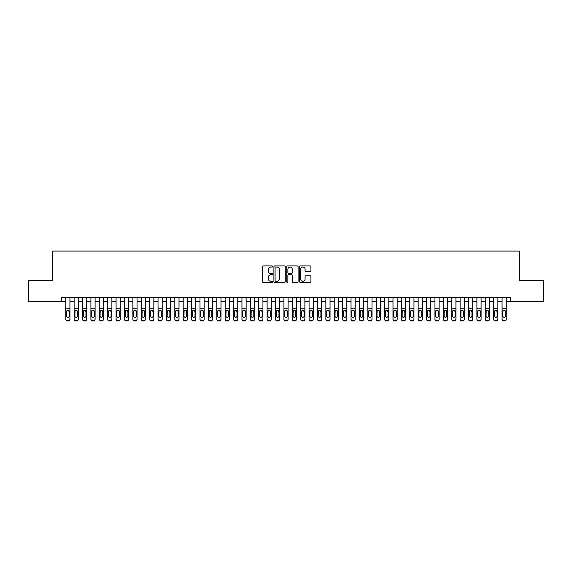 <?xml version="1.0" encoding="UTF-8"?>
<svg xmlns="http://www.w3.org/2000/svg" width="572" height="572" viewBox="0 0 572 572"><rect width="100%" height="100%" fill="white"/><g stroke="black" fill="none" stroke-linecap="round" stroke-linejoin="round"><path stroke-width="0.86" d="M272.572 266.509A0.579 0.579 0 0 0 272 265.93L263.249 265.93A0.822 0.822 0 0 0 262.426 266.752L262.426 281.581A0.822 0.822 0 0 0 263.249 282.404L272 282.404A0.579 0.579 0 0 0 272.572 281.832A0.579 0.579 0 0 0 272 281.252L270.863 281.252A2.638 2.638 0 0 1 268.232 278.614L268.232 277.377A2.638 2.638 0 0 1 270.863 274.746L272 274.746A0.579 0.579 0 0 0 272.572 274.167A0.579 0.579 0 0 0 272 273.595L270.863 273.595A2.638 2.638 0 0 1 268.232 270.956L268.232 269.719A2.638 2.638 0 0 1 270.863 267.088L272 267.088A0.579 0.579 0 0 0 272.572 266.509M310.074 271.736A0.822 0.822 0 0 0 310.896 270.913L310.896 266.752A0.822 0.822 0 0 0 310.074 265.93L300.35 265.93A0.822 0.822 0 0 0 299.528 266.752L299.528 281.581A0.822 0.822 0 0 0 300.35 282.404L310.074 282.404A0.822 0.822 0 0 0 310.896 281.581L310.896 276.555A0.822 0.822 0 0 0 310.074 275.733L305.913 275.733A0.822 0.822 0 0 0 305.09 276.555L305.09 279.05A2.202 2.202 0 0 1 302.888 281.252A2.202 2.202 0 0 1 300.679 279.05L300.679 269.29A2.202 2.202 0 0 1 302.888 267.088A2.202 2.202 0 0 1 305.09 269.29L305.09 270.913A0.822 0.822 0 0 0 305.913 271.736L310.074 271.736M61.533 301.437L28.6 301.437L28.6 280.459L52.724 280.459L52.724 251.094L519.276 251.094L519.276 280.459L543.4 280.459L543.4 301.437L510.467 301.437L510.467 297.247L61.533 297.247L61.533 301.437L65.73 301.437M285.278 266.752A0.822 0.822 0 0 0 284.456 265.93L274.739 265.93A0.822 0.822 0 0 0 273.909 266.752L273.909 281.581A0.822 0.822 0 0 0 274.739 282.404L284.456 282.404A0.822 0.822 0 0 0 285.278 281.581L285.278 266.752M287.544 265.93L297.261 265.93A0.822 0.822 0 0 1 298.091 266.752L298.091 281.581A0.822 0.822 0 0 1 297.261 282.404L293.107 282.404A0.822 0.822 0 0 1 292.278 281.581L292.278 275.568A0.822 0.822 0 0 0 291.455 274.746L288.696 274.746A0.822 0.822 0 0 0 287.873 275.568L287.873 281.832A0.579 0.579 0 0 1 287.294 282.404A0.579 0.579 0 0 1 286.722 281.832L286.722 266.752A0.822 0.822 0 0 1 287.544 265.93M69.927 301.437L74.124 301.437M78.321 301.437L82.511 301.437M86.708 301.437L90.905 301.437M95.102 301.437L99.299 301.437M103.489 301.437L107.686 301.437M111.883 301.437L116.08 301.437M120.277 301.437L124.467 301.437M128.664 301.437L132.861 301.437M137.058 301.437L141.255 301.437M145.445 301.437L149.642 301.437M153.839 301.437L158.036 301.437M162.226 301.437L166.423 301.437M170.62 301.437L174.817 301.437M179.015 301.437L183.204 301.437M187.401 301.437L191.599 301.437M195.796 301.437L199.993 301.437M204.183 301.437L208.38 301.437M212.577 301.437L216.774 301.437M220.971 301.437L225.161 301.437M229.358 301.437L233.555 301.437M237.752 301.437L241.949 301.437M246.139 301.437L250.336 301.437M254.533 301.437L258.73 301.437M262.927 301.437L267.117 301.437M271.314 301.437L275.511 301.437M279.708 301.437L283.905 301.437M288.095 301.437L292.292 301.437M296.489 301.437L300.686 301.437M304.883 301.437L309.073 301.437M313.27 301.437L317.467 301.437M321.664 301.437L325.861 301.437M330.051 301.437L334.248 301.437M338.445 301.437L342.642 301.437M346.839 301.437L351.029 301.437M355.226 301.437L359.423 301.437M363.62 301.437L367.817 301.437M372.007 301.437L376.204 301.437M380.401 301.437L384.598 301.437M388.796 301.437L392.985 301.437M397.183 301.437L401.38 301.437M405.577 301.437L409.774 301.437M413.964 301.437L418.161 301.437M422.358 301.437L426.555 301.437M430.745 301.437L434.942 301.437M439.139 301.437L443.336 301.437M447.533 301.437L451.723 301.437M455.92 301.437L460.117 301.437M464.314 301.437L468.511 301.437M472.701 301.437L476.898 301.437M481.095 301.437L485.292 301.437M489.489 301.437L493.679 301.437M497.876 301.437L502.073 301.437M506.27 301.437L510.467 301.437M275.64 267.088A0.579 0.579 0 0 0 275.068 267.66L275.068 280.673A0.579 0.579 0 0 0 275.64 281.252L276.834 281.252A2.638 2.638 0 0 0 279.472 278.614L279.472 269.719A2.638 2.638 0 0 0 276.834 267.088L275.64 267.088M292.278 269.326A2.202 2.202 0 0 0 290.075 267.124A2.202 2.202 0 0 0 287.873 269.326L287.873 272.765A0.822 0.822 0 0 0 288.696 273.595L291.455 273.595A0.822 0.822 0 0 0 292.278 272.765L292.278 269.326M65.73 311.204L65.73 318.983A1.68 1.666 0 0 0 67.41 320.642L68.247 320.642A1.68 1.666 0 0 0 69.927 318.983L69.927 319.24A1.68 1.666 180 0 1 68.247 320.906L68.247 320.642M69.169 315.98L69.169 311.561L69.169 315.98A1.344 1.33 180 0 1 67.832 317.317A1.344 1.33 180 0 0 69.169 315.98M66.488 316.245L66.488 315.98A1.344 1.33 180 0 0 67.832 317.317M67.131 310.41L66.488 311.461M68.533 310.41L67.832 310.217L69.169 311.561M69.927 297.247L69.927 319.24M65.73 297.247L65.73 319.24A1.68 1.666 180 0 0 67.41 320.906L68.247 320.906M65.73 310.946L66.638 310.946L66.488 315.98M66.638 310.946L67.832 310.217M74.124 311.204L74.124 318.983A1.68 1.666 0 0 0 75.797 320.642L76.641 320.642A1.68 1.666 0 0 0 78.321 318.983L78.321 319.24A1.68 1.666 180 0 1 76.641 320.906L76.641 320.642M77.563 315.98L77.563 311.561L77.563 315.98A1.344 1.33 180 0 1 76.219 317.317A1.344 1.33 180 0 0 77.563 315.98M74.875 316.245L74.875 315.98A1.344 1.33 180 0 0 76.219 317.317M75.518 310.41L74.875 311.461M76.92 310.41L76.219 310.217L77.563 311.561M82.511 311.204L82.511 318.983A1.68 1.666 0 0 0 84.191 320.642L85.028 320.642A1.68 1.666 0 0 0 86.708 318.983L86.708 319.24A1.68 1.666 180 0 1 85.028 320.906L85.028 320.642M85.957 315.98L85.957 311.561L85.957 315.98A1.344 1.33 180 0 1 84.613 317.317A1.344 1.33 180 0 0 85.957 315.98M83.269 316.245L83.269 315.98A1.344 1.33 180 0 0 84.613 317.317M83.912 310.41L83.269 311.461M85.314 310.41L84.613 310.217L85.957 311.561M90.905 311.204L90.905 318.983A1.68 1.666 0 0 0 92.585 320.642L93.422 320.642A1.68 1.666 0 0 0 95.102 318.983L95.102 319.24A1.68 1.666 180 0 1 93.422 320.906L93.422 320.642M94.344 315.98L94.344 311.561L94.344 315.98A1.344 1.33 180 0 1 93 317.317A1.344 1.33 180 0 0 94.344 315.98M91.663 316.245L91.663 315.98A1.344 1.33 180 0 0 93 317.317M92.299 310.41L91.663 311.461M93.701 310.41L93 310.217L94.344 311.561M99.299 311.204L99.299 318.983A1.68 1.666 0 0 0 100.972 320.642L101.816 320.642A1.68 1.666 0 0 0 103.489 318.983L103.489 319.24A1.68 1.666 180 0 1 101.816 320.906L101.816 320.642M102.738 315.98L102.738 311.561L102.738 315.98A1.344 1.33 180 0 1 101.394 317.317A1.344 1.33 180 0 0 102.738 315.98M100.05 316.245L100.05 315.98A1.344 1.33 180 0 0 101.394 317.317M100.693 310.41L100.05 311.461M102.095 310.41L101.394 310.217L102.738 311.561M78.321 297.247L78.321 319.24M74.124 297.247L74.124 319.24A1.68 1.666 180 0 0 75.797 320.906L76.641 320.906M74.124 310.946L75.025 310.946L74.875 315.98M75.025 310.946L76.219 310.217M86.708 297.247L86.708 319.24M82.511 297.247L82.511 319.24A1.68 1.666 180 0 0 84.191 320.906L85.028 320.906M82.511 310.946L83.419 310.946L83.269 315.98M83.419 310.946L84.613 310.217M95.102 297.247L95.102 319.24M90.905 297.247L90.905 319.24A1.68 1.666 180 0 0 92.585 320.906L93.422 320.906M90.905 310.946L91.806 310.946L91.663 315.98M91.806 310.946L93 310.217M103.489 297.247L103.489 319.24M99.299 297.247L99.299 319.24A1.68 1.666 180 0 0 100.972 320.906L101.816 320.906M99.299 310.946L100.2 310.946L100.05 315.98M100.2 310.946L101.394 310.217M107.686 311.204L107.686 318.983A1.68 1.666 0 0 0 109.366 320.642L110.203 320.642A1.68 1.666 0 0 0 111.883 318.983L111.883 319.24A1.68 1.666 180 0 1 110.203 320.906L110.203 320.642M111.125 315.98L111.125 311.561L111.125 315.98A1.344 1.33 180 0 1 109.788 317.317A1.344 1.33 180 0 0 111.125 315.98M108.444 316.245L108.444 315.98A1.344 1.33 180 0 0 109.788 317.317M109.088 310.41L108.444 311.461M110.489 310.41L109.788 310.217L111.125 311.561M111.883 297.247L111.883 319.24M107.686 297.247L107.686 319.24A1.68 1.666 180 0 0 109.366 320.906L110.203 320.906M107.686 310.946L108.594 310.946L108.444 315.98M108.594 310.946L109.788 310.217M116.08 311.204L116.08 318.983A1.68 1.666 0 0 0 117.753 320.642L118.597 320.642A1.68 1.666 0 0 0 120.277 318.983L120.277 319.24A1.68 1.666 180 0 1 118.597 320.906L118.597 320.642M119.519 315.98L119.519 311.561L119.519 315.98A1.344 1.33 180 0 1 118.175 317.317A1.344 1.33 180 0 0 119.519 315.98M116.831 316.245L116.831 315.98A1.344 1.33 180 0 0 118.175 317.317M117.475 310.41L116.831 311.461M118.876 310.41L118.175 310.217L119.519 311.561M120.277 297.247L120.277 319.24M116.08 297.247L116.08 319.24A1.68 1.666 180 0 0 117.753 320.906L118.597 320.906M116.08 310.946L116.981 310.946L116.831 315.98M116.981 310.946L118.175 310.217M124.467 311.204L124.467 318.983A1.68 1.666 0 0 0 126.147 320.642L126.984 320.642A1.68 1.666 0 0 0 128.664 318.983L128.664 319.24A1.68 1.666 180 0 1 126.984 320.906L126.984 320.642M127.906 315.98L127.906 311.561L127.906 315.98A1.344 1.33 180 0 1 126.569 317.317A1.344 1.33 180 0 0 127.906 315.98M125.225 316.245L125.225 315.98A1.344 1.33 180 0 0 126.569 317.317M125.869 310.41L125.225 311.461M127.27 310.41L126.569 310.217L127.906 311.561M128.664 297.247L128.664 319.24M124.467 297.247L124.467 319.24A1.68 1.666 180 0 0 126.147 320.906L126.984 320.906M124.467 310.946L125.375 310.946L125.225 315.98M125.375 310.946L126.569 310.217M132.861 311.204L132.861 318.983A1.68 1.666 0 0 0 134.542 320.642L135.378 320.642A1.68 1.666 0 0 0 137.058 318.983L137.058 319.24A1.68 1.666 180 0 1 135.378 320.906L135.378 320.642M136.3 315.98L136.3 311.561L136.3 315.98A1.344 1.33 180 0 1 134.956 317.317A1.344 1.33 180 0 0 136.3 315.98M133.619 316.245L133.619 315.98A1.344 1.33 180 0 0 134.956 317.317M134.256 310.41L133.619 311.461M135.657 310.41L134.956 310.217L136.3 311.561M137.058 297.247L137.058 319.24M132.861 297.247L132.861 319.24A1.68 1.666 180 0 0 134.542 320.906L135.378 320.906M132.861 310.946L133.762 310.946L133.619 315.98M133.762 310.946L134.956 310.217M141.255 311.204L141.255 318.983A1.68 1.666 0 0 0 142.928 320.642L143.772 320.642A1.68 1.666 0 0 0 145.445 318.983L145.445 319.24A1.68 1.666 180 0 1 143.772 320.906L143.772 320.642M144.695 315.98L144.695 311.561L144.695 315.98A1.344 1.33 180 0 1 143.35 317.317A1.344 1.33 180 0 0 144.695 315.98M142.006 316.245L142.006 315.98A1.344 1.33 180 0 0 143.35 317.317M142.65 310.41L142.006 311.461M144.051 310.41L143.35 310.217L144.695 311.561M145.445 297.247L145.445 319.24M141.255 297.247L141.255 319.24A1.68 1.666 180 0 0 142.928 320.906L143.772 320.906M141.255 310.946L142.156 310.946L142.006 315.98M142.156 310.946L143.35 310.217M149.642 311.204L149.642 318.983A1.68 1.666 0 0 0 151.323 320.642L152.159 320.642A1.68 1.666 0 0 0 153.839 318.983L153.839 319.24A1.68 1.666 180 0 1 152.159 320.906L152.159 320.642M153.081 315.98L153.081 311.561L153.081 315.98A1.344 1.33 180 0 1 151.737 317.317A1.344 1.33 180 0 0 153.081 315.98M150.4 316.245L150.4 315.98A1.344 1.33 180 0 0 151.737 317.317M151.044 310.41L150.4 311.461M152.438 310.41L151.737 310.217L153.081 311.561M153.839 297.247L153.839 319.24M149.642 297.247L149.642 319.24A1.68 1.666 180 0 0 151.323 320.906L152.159 320.906M149.642 310.946L150.55 310.946L150.4 315.98M150.55 310.946L151.737 310.217M158.036 311.204L158.036 318.983A1.68 1.666 0 0 0 159.71 320.642L160.553 320.642A1.68 1.666 0 0 0 162.226 318.983L162.226 319.24A1.68 1.666 180 0 1 160.553 320.906L160.553 320.642M161.476 315.98L161.476 311.561L161.476 315.98A1.344 1.33 180 0 1 160.131 317.317A1.344 1.33 180 0 0 161.476 315.98M158.787 316.245L158.787 315.98A1.344 1.33 180 0 0 160.131 317.317M159.431 310.41L158.787 311.461M160.832 310.41L160.131 310.217L161.476 311.561M162.226 297.247L162.226 319.24M158.036 297.247L158.036 319.24A1.68 1.666 180 0 0 159.71 320.906L160.553 320.906M158.036 310.946L158.937 310.946L158.787 315.98M158.937 310.946L160.131 310.217M166.423 311.204L166.423 318.983A1.68 1.666 0 0 0 168.104 320.642L168.94 320.642A1.68 1.666 0 0 0 170.62 318.983L170.62 319.24A1.68 1.666 180 0 1 168.94 320.906L168.94 320.642M169.863 315.98L169.863 311.561L169.863 315.98A1.344 1.33 180 0 1 168.525 317.317A1.344 1.33 180 0 0 169.863 315.98M167.181 316.245L167.181 315.98A1.344 1.33 180 0 0 168.525 317.317M167.825 310.41L167.181 311.461M169.226 310.41L168.525 310.217L169.863 311.561M170.62 297.247L170.62 319.24M166.423 297.247L166.423 319.24A1.68 1.666 180 0 0 168.104 320.906L168.94 320.906M166.423 310.946L167.331 310.946L167.181 315.98M167.331 310.946L168.525 310.217M179.015 297.247L179.015 319.24A1.68 1.666 180 0 1 177.334 320.906L177.334 320.642A1.68 1.666 0 0 0 179.015 318.983L179.015 319.24M174.817 297.247L174.817 318.983A1.68 1.666 0 0 0 176.498 320.642L177.334 320.642M176.498 320.642L177.334 320.906M176.498 320.906A1.68 1.666 180 0 1 174.817 319.24L174.817 311.204M178.106 310.946L178.257 315.98A1.344 1.33 180 0 1 176.912 317.317A1.344 1.33 180 0 1 175.575 315.98L175.718 310.946L176.912 310.217L179.015 310.946M187.401 297.247L187.401 319.24A1.68 1.666 180 0 1 185.728 320.906L185.728 320.642A1.68 1.666 0 0 0 187.401 318.983L187.401 319.24M183.204 297.247L183.204 318.983A1.68 1.666 0 0 0 184.885 320.642L185.728 320.642M184.885 320.642L185.728 320.906M184.885 320.906A1.68 1.666 180 0 1 183.204 319.24L183.204 311.204M186.501 310.946L186.651 315.98A1.344 1.33 180 0 1 185.307 317.317A1.344 1.33 180 0 1 183.962 315.98L184.112 310.946L185.307 310.217L187.401 310.946M176.912 317.317A1.344 1.33 180 0 0 178.257 315.98L178.257 311.561M176.212 310.41L175.575 311.461M177.613 310.41L176.912 310.217M185.307 317.317A1.344 1.33 180 0 0 186.651 315.98L186.651 311.561M184.606 310.41L183.962 311.461M186.007 310.41L185.307 310.217M191.599 311.204L191.599 318.983A1.68 1.666 0 0 0 193.279 320.642L194.115 320.642A1.68 1.666 0 0 0 195.796 318.983L195.796 319.24A1.68 1.666 180 0 1 194.115 320.906L194.115 320.642M195.038 315.98L195.038 311.561L195.038 315.98A1.344 1.33 180 0 1 193.693 317.317A1.344 1.33 180 0 0 195.038 315.98M192.356 316.245L192.356 315.98A1.344 1.33 180 0 0 193.693 317.317M192.993 310.41L192.356 311.461M194.394 310.41L193.693 310.217L195.038 311.561M195.796 297.247L195.796 319.24M191.599 297.247L191.599 319.24A1.68 1.666 180 0 0 193.279 320.906L194.115 320.906M191.599 310.946L192.499 310.946L192.356 315.98M192.499 310.946L193.693 310.217M199.993 311.204L199.993 318.983A1.68 1.666 0 0 0 201.666 320.642L202.509 320.642A1.68 1.666 0 0 0 204.183 318.983L204.183 319.24A1.68 1.666 180 0 1 202.509 320.906L202.509 320.642M203.432 315.98L203.432 311.561L203.432 315.98A1.344 1.33 180 0 1 202.088 317.317A1.344 1.33 180 0 0 203.432 315.98M200.743 316.245L200.743 315.98A1.344 1.33 180 0 0 202.088 317.317M201.387 310.41L200.743 311.461M202.788 310.41L202.088 310.217L203.432 311.561M204.183 297.247L204.183 319.24M199.993 297.247L199.993 319.24A1.68 1.666 180 0 0 201.666 320.906L202.509 320.906M199.993 310.946L200.894 310.946L200.743 315.98M200.894 310.946L202.088 310.217M208.38 311.204L208.38 318.983A1.68 1.666 0 0 0 210.06 320.642L210.896 320.642A1.68 1.666 0 0 0 212.577 318.983L212.577 319.24A1.68 1.666 180 0 1 210.896 320.906L210.896 320.642M211.819 315.98L211.819 311.561L211.819 315.98A1.344 1.33 180 0 1 210.482 317.317A1.344 1.33 180 0 0 211.819 315.98M209.137 316.245L209.137 315.98A1.344 1.33 180 0 0 210.482 317.317M209.781 310.41L209.137 311.461M211.182 310.41L210.482 310.217L211.819 311.561M212.577 297.247L212.577 319.24M208.38 297.247L208.38 319.24A1.68 1.666 180 0 0 210.06 320.906L210.896 320.906M208.38 310.946L209.288 310.946L209.137 315.98M209.288 310.946L210.482 310.217M216.774 311.204L216.774 318.983A1.68 1.666 0 0 0 218.454 320.642L219.29 320.642A1.68 1.666 0 0 0 220.971 318.983L220.971 319.24A1.68 1.666 180 0 1 219.29 320.906L219.29 320.642M220.213 315.98L220.213 311.561L220.213 315.98A1.344 1.33 180 0 1 218.869 317.317A1.344 1.33 180 0 0 220.213 315.98M217.524 316.245L217.524 315.98A1.344 1.33 180 0 0 218.869 317.317M218.168 310.41L217.524 311.461M219.569 310.41L218.869 310.217L220.213 311.561M220.971 297.247L220.971 319.24M216.774 297.247L216.774 319.24A1.68 1.666 180 0 0 218.454 320.906L219.29 320.906M216.774 310.946L217.675 310.946L217.524 315.98M217.675 310.946L218.869 310.217M225.161 311.204L225.161 318.983A1.68 1.666 0 0 0 226.841 320.642L227.685 320.642A1.68 1.666 0 0 0 229.358 318.983L229.358 319.24A1.68 1.666 180 0 1 227.685 320.906L227.685 320.642M228.607 315.98L228.607 311.561L228.607 315.98A1.344 1.33 180 0 1 227.263 317.317A1.344 1.33 180 0 0 228.607 315.98M225.919 316.245L225.919 315.98A1.344 1.33 180 0 0 227.263 317.317M226.562 310.41L225.919 311.461M227.963 310.41L227.263 310.217L228.607 311.561M229.358 297.247L229.358 319.24M225.161 297.247L225.161 319.24A1.68 1.666 180 0 0 226.841 320.906L227.685 320.906M225.161 310.946L226.069 310.946L225.919 315.98M226.069 310.946L227.263 310.217M233.555 311.204L233.555 318.983A1.68 1.666 0 0 0 235.235 320.642L236.072 320.642A1.68 1.666 0 0 0 237.752 318.983L237.752 319.24A1.68 1.666 180 0 1 236.072 320.906L236.072 320.642M236.994 315.98L236.994 311.561L236.994 315.98A1.344 1.33 180 0 1 235.65 317.317A1.344 1.33 180 0 0 236.994 315.98M234.313 316.245L234.313 315.98A1.344 1.33 180 0 0 235.65 317.317M234.949 310.41L234.313 311.461M236.35 310.41L235.65 310.217L236.994 311.561M237.752 297.247L237.752 319.24M233.555 297.247L233.555 319.24A1.68 1.666 180 0 0 235.235 320.906L236.072 320.906M233.555 310.946L234.456 310.946L234.313 315.98M234.456 310.946L235.65 310.217M241.949 311.204L241.949 318.983A1.68 1.666 0 0 0 243.622 320.642L244.466 320.642A1.68 1.666 0 0 0 246.139 318.983L246.139 319.24A1.68 1.666 180 0 1 244.466 320.906L244.466 320.642M245.388 315.98L245.388 311.561L245.388 315.98A1.344 1.33 180 0 1 244.044 317.317A1.344 1.33 180 0 0 245.388 315.98M242.7 316.245L242.7 315.98A1.344 1.33 180 0 0 244.044 317.317M243.343 310.41L242.7 311.461M244.744 310.41L244.044 310.217L245.388 311.561M246.139 297.247L246.139 319.24M241.949 297.247L241.949 319.24A1.68 1.666 180 0 0 243.622 320.906L244.466 320.906M241.949 310.946L242.85 310.946L242.7 315.98M242.85 310.946L244.044 310.217M250.336 311.204L250.336 318.983A1.68 1.666 0 0 0 252.016 320.642L252.853 320.642A1.68 1.666 0 0 0 254.533 318.983L254.533 319.24A1.68 1.666 180 0 1 252.853 320.906L252.853 320.642M253.775 315.98L253.775 311.561L253.775 315.98A1.344 1.33 180 0 1 252.438 317.317A1.344 1.33 180 0 0 253.775 315.98M251.094 316.245L251.094 315.98A1.344 1.33 180 0 0 252.438 317.317M251.737 310.41L251.094 311.461M253.139 310.41L252.438 310.217L253.775 311.561M254.533 297.247L254.533 319.24M250.336 297.247L250.336 319.24A1.68 1.666 180 0 0 252.016 320.906L252.853 320.906M250.336 310.946L251.244 310.946L251.094 315.98M251.244 310.946L252.438 310.217M258.73 311.204L258.73 318.983A1.68 1.666 0 0 0 260.41 320.642L261.247 320.642A1.68 1.666 0 0 0 262.927 318.983L262.927 319.24A1.68 1.666 180 0 1 261.247 320.906L261.247 320.642M262.169 315.98L262.169 311.561L262.169 315.98A1.344 1.33 180 0 1 260.825 317.317A1.344 1.33 180 0 0 262.169 315.98M259.481 316.245L259.481 315.98A1.344 1.33 180 0 0 260.825 317.317M260.124 310.41L259.481 311.461M261.526 310.41L260.825 310.217L262.169 311.561M267.117 311.204L267.117 318.983A1.68 1.666 0 0 0 268.797 320.642L269.634 320.642A1.68 1.666 0 0 0 271.314 318.983L271.314 319.24A1.68 1.666 180 0 1 269.634 320.906L269.634 320.642M270.563 315.98L270.563 311.561L270.563 315.98A1.344 1.33 180 0 1 269.219 317.317A1.344 1.33 180 0 0 270.563 315.98M267.875 316.245L267.875 315.98A1.344 1.33 180 0 0 269.219 317.317M268.518 310.41L267.875 311.461M269.92 310.41L269.219 310.217L270.563 311.561M275.511 311.204L275.511 318.983A1.68 1.666 0 0 0 277.191 320.642L278.028 320.642A1.68 1.666 0 0 0 279.708 318.983L279.708 319.24A1.68 1.666 180 0 1 278.028 320.906L278.028 320.642M278.95 315.98L278.95 311.561L278.95 315.98A1.344 1.33 180 0 1 277.606 317.317A1.344 1.33 180 0 0 278.95 315.98M276.269 316.245L276.269 315.98A1.344 1.33 180 0 0 277.606 317.317M276.905 310.41L276.269 311.461M278.307 310.41L277.606 310.217L278.95 311.561M262.927 297.247L262.927 319.24M258.73 297.247L258.73 319.24A1.68 1.666 180 0 0 260.41 320.906L261.247 320.906M258.73 310.946L259.631 310.946L259.481 315.98M259.631 310.946L260.825 310.217M271.314 297.247L271.314 319.24M267.117 297.247L267.117 319.24A1.68 1.666 180 0 0 268.797 320.906L269.634 320.906M267.117 310.946L268.025 310.946L267.875 315.98M268.025 310.946L269.219 310.217M279.708 297.247L279.708 319.24M275.511 297.247L275.511 319.24A1.68 1.666 180 0 0 277.191 320.906L278.028 320.906M275.511 310.946L276.412 310.946L276.269 315.98M276.412 310.946L277.606 310.217M283.905 311.204L283.905 318.983A1.68 1.666 0 0 0 285.578 320.642L286.422 320.642A1.68 1.666 0 0 0 288.095 318.983L288.095 319.24A1.68 1.666 180 0 1 286.422 320.906L286.422 320.642M287.344 315.98L287.344 311.561L287.344 315.98A1.344 1.33 180 0 1 286 317.317A1.344 1.33 180 0 0 287.344 315.98M284.656 316.245L284.656 315.98A1.344 1.33 180 0 0 286 317.317M285.299 310.41L284.656 311.461M286.701 310.41L286 310.217L287.344 311.561M288.095 297.247L288.095 319.24M283.905 297.247L283.905 319.24A1.68 1.666 180 0 0 285.578 320.906L286.422 320.906M283.905 310.946L284.806 310.946L284.656 315.98M284.806 310.946L286 310.217M292.292 311.204L292.292 318.983A1.68 1.666 0 0 0 293.972 320.642L294.809 320.642A1.68 1.666 0 0 0 296.489 318.983L296.489 319.24A1.68 1.666 180 0 1 294.809 320.906L294.809 320.642M295.731 315.98L295.731 311.561L295.731 315.98A1.344 1.33 180 0 1 294.394 317.317A1.344 1.33 180 0 0 295.731 315.98M293.05 316.245L293.05 315.98A1.344 1.33 180 0 0 294.394 317.317M293.693 310.41L293.05 311.461M295.095 310.41L294.394 310.217L295.731 311.561M296.489 297.247L296.489 319.24M292.292 297.247L292.292 319.24A1.68 1.666 180 0 0 293.972 320.906L294.809 320.906M292.292 310.946L293.2 310.946L293.05 315.98M293.2 310.946L294.394 310.217M300.686 311.204L300.686 318.983A1.68 1.666 0 0 0 302.366 320.642L303.203 320.642A1.68 1.666 0 0 0 304.883 318.983L304.883 319.24A1.68 1.666 180 0 1 303.203 320.906L303.203 320.642M304.125 315.98L304.125 311.561L304.125 315.98A1.344 1.33 180 0 1 302.781 317.317A1.344 1.33 180 0 0 304.125 315.98M301.437 316.245L301.437 315.98A1.344 1.33 180 0 0 302.781 317.317M302.08 310.41L301.437 311.461M303.482 310.41L302.781 310.217L304.125 311.561M304.883 297.247L304.883 319.24M300.686 297.247L300.686 319.24A1.68 1.666 180 0 0 302.366 320.906L303.203 320.906M300.686 310.946L301.587 310.946L301.437 315.98M301.587 310.946L302.781 310.217M309.073 311.204L309.073 318.983A1.68 1.666 0 0 0 310.753 320.642L311.59 320.642A1.68 1.666 0 0 0 313.27 318.983L313.27 319.24A1.68 1.666 180 0 1 311.59 320.906L311.59 320.642M312.519 315.98L312.519 311.561L312.519 315.98A1.344 1.33 180 0 1 311.175 317.317A1.344 1.33 180 0 0 312.519 315.98M309.831 316.245L309.831 315.98A1.344 1.33 180 0 0 311.175 317.317M310.474 310.41L309.831 311.461M311.876 310.41L311.175 310.217L312.519 311.561M313.27 297.247L313.27 319.24M309.073 297.247L309.073 319.24A1.68 1.666 180 0 0 310.753 320.906L311.59 320.906M309.073 310.946L309.981 310.946L309.831 315.98M309.981 310.946L311.175 310.217M317.467 311.204L317.467 318.983A1.68 1.666 0 0 0 319.147 320.642L319.984 320.642A1.68 1.666 0 0 0 321.664 318.983L321.664 319.24A1.68 1.666 180 0 1 319.984 320.906L319.984 320.642M320.906 315.98L320.906 311.561L320.906 315.98A1.344 1.33 180 0 1 319.562 317.317A1.344 1.33 180 0 0 320.906 315.98M318.225 316.245L318.225 315.98A1.344 1.33 180 0 0 319.562 317.317M318.861 310.41L318.225 311.461M320.263 310.41L319.562 310.217L320.906 311.561M325.861 311.204L325.861 318.983A1.68 1.666 0 0 0 327.534 320.642L328.378 320.642A1.68 1.666 0 0 0 330.051 318.983L330.051 319.24A1.68 1.666 180 0 1 328.378 320.906L328.378 320.642M329.3 315.98L329.3 311.561L329.3 315.98A1.344 1.33 180 0 1 327.956 317.317A1.344 1.33 180 0 0 329.3 315.98M326.612 316.245L326.612 315.98A1.344 1.33 180 0 0 327.956 317.317M327.255 310.41L326.612 311.461M328.657 310.41L327.956 310.217L329.3 311.561M334.248 311.204L334.248 318.983A1.68 1.666 0 0 0 335.928 320.642L336.765 320.642A1.68 1.666 0 0 0 338.445 318.983L338.445 319.24A1.68 1.666 180 0 1 336.765 320.906L336.765 320.642M337.687 315.98L337.687 311.561L337.687 315.98A1.344 1.33 180 0 1 336.35 317.317A1.344 1.33 180 0 0 337.687 315.98M335.006 316.245L335.006 315.98A1.344 1.33 180 0 0 336.35 317.317M335.65 310.41L335.006 311.461M337.051 310.41L336.35 310.217L337.687 311.561M321.664 297.247L321.664 319.24M317.467 297.247L317.467 319.24A1.68 1.666 180 0 0 319.147 320.906L319.984 320.906M317.467 310.946L318.368 310.946L318.225 315.98M318.368 310.946L319.562 310.217M330.051 297.247L330.051 319.24M325.861 297.247L325.861 319.24A1.68 1.666 180 0 0 327.534 320.906L328.378 320.906M325.861 310.946L326.762 310.946L326.612 315.98M326.762 310.946L327.956 310.217M338.445 297.247L338.445 319.24M334.248 297.247L334.248 319.24A1.68 1.666 180 0 0 335.928 320.906L336.765 320.906M334.248 310.946L335.156 310.946L335.006 315.98M335.156 310.946L336.35 310.217M342.642 311.204L342.642 318.983A1.68 1.666 0 0 0 344.315 320.642L345.159 320.642A1.68 1.666 0 0 0 346.839 318.983L346.839 319.24A1.68 1.666 180 0 1 345.159 320.906L345.159 320.642M346.081 315.98L346.081 311.561L346.081 315.98A1.344 1.33 180 0 1 344.737 317.317A1.344 1.33 180 0 0 346.081 315.98M343.393 316.245L343.393 315.98A1.344 1.33 180 0 0 344.737 317.317M344.037 310.41L343.393 311.461M345.438 310.41L344.737 310.217L346.081 311.561M346.839 297.247L346.839 319.24M342.642 297.247L342.642 319.24A1.68 1.666 180 0 0 344.315 320.906L345.159 320.906M342.642 310.946L343.543 310.946L343.393 315.98M343.543 310.946L344.737 310.217M351.029 311.204L351.029 318.983A1.68 1.666 0 0 0 352.709 320.642L353.546 320.642A1.68 1.666 0 0 0 355.226 318.983L355.226 319.24A1.68 1.666 180 0 1 353.546 320.906L353.546 320.642M354.476 315.98L354.476 311.561L354.476 315.98A1.344 1.33 180 0 1 353.131 317.317A1.344 1.33 180 0 0 354.476 315.98M351.787 316.245L351.787 315.98A1.344 1.33 180 0 0 353.131 317.317M352.431 310.41L351.787 311.461M353.832 310.41L353.131 310.217L354.476 311.561M355.226 297.247L355.226 319.24M351.029 297.247L351.029 319.24A1.68 1.666 180 0 0 352.709 320.906L353.546 320.906M351.029 310.946L351.937 310.946L351.787 315.98M351.937 310.946L353.131 310.217M359.423 311.204L359.423 318.983A1.68 1.666 0 0 0 361.104 320.642L361.94 320.642A1.68 1.666 0 0 0 363.62 318.983L363.62 319.24A1.68 1.666 180 0 1 361.94 320.906L361.94 320.642M362.863 315.98L362.863 311.561L362.863 315.98A1.344 1.33 180 0 1 361.518 317.317A1.344 1.33 180 0 0 362.863 315.98M360.181 316.245L360.181 315.98A1.344 1.33 180 0 0 361.518 317.317M360.818 310.41L360.181 311.461M362.219 310.41L361.518 310.217L362.863 311.561M363.62 297.247L363.62 319.24M359.423 297.247L359.423 319.24A1.68 1.666 180 0 0 361.104 320.906L361.94 320.906M359.423 310.946L360.324 310.946L360.181 315.98M360.324 310.946L361.518 310.217M367.817 311.204L367.817 318.983A1.68 1.666 0 0 0 369.491 320.642L370.334 320.642A1.68 1.666 0 0 0 372.007 318.983L372.007 319.24A1.68 1.666 180 0 1 370.334 320.906L370.334 320.642M371.257 315.98L371.257 311.561L371.257 315.98A1.344 1.33 180 0 1 369.912 317.317A1.344 1.33 180 0 0 371.257 315.98M368.568 316.245L368.568 315.98A1.344 1.33 180 0 0 369.912 317.317M369.212 310.41L368.568 311.461M370.613 310.41L369.912 310.217L371.257 311.561M372.007 297.247L372.007 319.24M367.817 297.247L367.817 319.24A1.68 1.666 180 0 0 369.491 320.906L370.334 320.906M367.817 310.946L368.718 310.946L368.568 315.98M368.718 310.946L369.912 310.217M376.204 311.204L376.204 318.983A1.68 1.666 0 0 0 377.885 320.642L378.721 320.642A1.68 1.666 0 0 0 380.401 318.983L380.401 319.24A1.68 1.666 180 0 1 378.721 320.906L378.721 320.642M379.644 315.98L379.644 311.561L379.644 315.98A1.344 1.33 180 0 1 378.307 317.317A1.344 1.33 180 0 0 379.644 315.98M376.962 316.245L376.962 315.98A1.344 1.33 180 0 0 378.307 317.317M377.606 310.41L376.962 311.461M379.007 310.41L378.307 310.217L379.644 311.561M380.401 297.247L380.401 319.24M376.204 297.247L376.204 319.24A1.68 1.666 180 0 0 377.885 320.906L378.721 320.906M376.204 310.946L377.112 310.946L376.962 315.98M377.112 310.946L378.307 310.217M384.598 311.204L384.598 318.983A1.68 1.666 0 0 0 386.272 320.642L387.115 320.642A1.68 1.666 0 0 0 388.796 318.983L388.796 319.24A1.68 1.666 180 0 1 387.115 320.906L387.115 320.642M388.038 315.98L388.038 311.561L388.038 315.98A1.344 1.33 180 0 1 386.693 317.317A1.344 1.33 180 0 0 388.038 315.98M385.349 316.245L385.349 315.98A1.344 1.33 180 0 0 386.693 317.317M385.993 310.41L385.349 311.461M387.394 310.41L386.693 310.217L388.038 311.561M388.796 297.247L388.796 319.24M384.598 297.247L384.598 319.24A1.68 1.666 180 0 0 386.272 320.906L387.115 320.906M384.598 310.946L385.499 310.946L385.349 315.98M385.499 310.946L386.693 310.217M392.985 311.204L392.985 318.983A1.68 1.666 0 0 0 394.666 320.642L395.502 320.642A1.68 1.666 0 0 0 397.183 318.983L397.183 319.24A1.68 1.666 180 0 1 395.502 320.906L395.502 320.642M396.425 315.98L396.425 311.561L396.425 315.98A1.344 1.33 180 0 1 395.088 317.317A1.344 1.33 180 0 0 396.425 315.98M393.743 316.245L393.743 315.98A1.344 1.33 180 0 0 395.088 317.317M394.387 310.41L393.743 311.461M395.788 310.41L395.088 310.217L396.425 311.561M397.183 297.247L397.183 319.24M392.985 297.247L392.985 319.24A1.68 1.666 180 0 0 394.666 320.906L395.502 320.906M392.985 310.946L393.893 310.946L393.743 315.98M393.893 310.946L395.088 310.217M401.38 311.204L401.38 318.983A1.68 1.666 0 0 0 403.06 320.642L403.896 320.642A1.68 1.666 0 0 0 405.577 318.983L405.577 319.24A1.68 1.666 180 0 1 403.896 320.906L403.896 320.642M404.819 315.98L404.819 311.561L404.819 315.98A1.344 1.33 180 0 1 403.474 317.317A1.344 1.33 180 0 0 404.819 315.98M402.137 316.245L402.137 315.98A1.344 1.33 180 0 0 403.474 317.317M402.774 310.41L402.137 311.461M404.175 310.41L403.474 310.217L404.819 311.561M405.577 297.247L405.577 319.24M401.38 297.247L401.38 319.24A1.68 1.666 180 0 0 403.06 320.906L403.896 320.906M401.38 310.946L402.28 310.946L402.137 315.98M402.28 310.946L403.474 310.217M409.774 311.204L409.774 318.983A1.68 1.666 0 0 0 411.447 320.642L412.29 320.642A1.68 1.666 0 0 0 413.964 318.983L413.964 319.24A1.68 1.666 180 0 1 412.29 320.906L412.29 320.642M413.213 315.98L413.213 311.561L413.213 315.98A1.344 1.33 180 0 1 411.869 317.317A1.344 1.33 180 0 0 413.213 315.98M410.524 316.245L410.524 315.98A1.344 1.33 180 0 0 411.869 317.317M411.168 310.41L410.524 311.461M412.569 310.41L411.869 310.217L413.213 311.561M413.964 297.247L413.964 319.24M409.774 297.247L409.774 319.24A1.68 1.666 180 0 0 411.447 320.906L412.29 320.906M409.774 310.946L410.675 310.946L410.524 315.98M410.675 310.946L411.869 310.217M418.161 311.204L418.161 318.983A1.68 1.666 0 0 0 419.841 320.642L420.677 320.642A1.68 1.666 0 0 0 422.358 318.983L422.358 319.24A1.68 1.666 180 0 1 420.677 320.906L420.677 320.642M421.6 315.98L421.6 311.561L421.6 315.98A1.344 1.33 180 0 1 420.263 317.317A1.344 1.33 180 0 0 421.6 315.98M418.918 316.245L418.918 315.98A1.344 1.33 180 0 0 420.263 317.317M419.562 310.41L418.918 311.461M420.956 310.41L420.263 310.217L421.6 311.561M422.358 297.247L422.358 319.24M418.161 297.247L418.161 319.24A1.68 1.666 180 0 0 419.841 320.906L420.677 320.906M418.161 310.946L419.069 310.946L418.918 315.98M419.069 310.946L420.263 310.217M426.555 311.204L426.555 318.983A1.68 1.666 0 0 0 428.228 320.642L429.072 320.642A1.68 1.666 0 0 0 430.745 318.983L430.745 319.24A1.68 1.666 180 0 1 429.072 320.906L429.072 320.642M429.994 315.98L429.994 311.561L429.994 315.98A1.344 1.33 180 0 1 428.65 317.317A1.344 1.33 180 0 0 429.994 315.98M427.305 316.245L427.305 315.98A1.344 1.33 180 0 0 428.65 317.317M427.949 310.41L427.305 311.461M429.35 310.41L428.65 310.217L429.994 311.561M430.745 297.247L430.745 319.24M426.555 297.247L426.555 319.24A1.68 1.666 180 0 0 428.228 320.906L429.072 320.906M426.555 310.946L427.456 310.946L427.305 315.98M427.456 310.946L428.65 310.217M434.942 311.204L434.942 318.983A1.68 1.666 0 0 0 436.622 320.642L437.458 320.642A1.68 1.666 0 0 0 439.139 318.983L439.139 319.24A1.68 1.666 180 0 1 437.458 320.906L437.458 320.642M438.381 315.98L438.381 311.561L438.381 315.98A1.344 1.33 180 0 1 437.044 317.317A1.344 1.33 180 0 0 438.381 315.98M435.7 316.245L435.7 315.98A1.344 1.33 180 0 0 437.044 317.317M436.343 310.41L435.7 311.461M437.744 310.41L437.044 310.217L438.381 311.561M439.139 297.247L439.139 319.24M434.942 297.247L434.942 319.24A1.68 1.666 180 0 0 436.622 320.906L437.458 320.906M434.942 310.946L435.85 310.946L435.7 315.98M435.85 310.946L437.044 310.217M443.336 311.204L443.336 318.983A1.68 1.666 0 0 0 445.016 320.642L445.853 320.642A1.68 1.666 0 0 0 447.533 318.983L447.533 319.24A1.68 1.666 180 0 1 445.853 320.906L445.853 320.642M446.775 315.98L446.775 311.561L446.775 315.98A1.344 1.33 180 0 1 445.431 317.317A1.344 1.33 180 0 0 446.775 315.98M444.094 316.245L444.094 315.98A1.344 1.33 180 0 0 445.431 317.317M444.73 310.41L444.094 311.461M446.131 310.41L445.431 310.217L446.775 311.561M447.533 297.247L447.533 319.24M443.336 297.247L443.336 319.24A1.68 1.666 180 0 0 445.016 320.906L445.853 320.906M443.336 310.946L444.237 310.946L444.094 315.98M444.237 310.946L445.431 310.217M451.723 311.204L451.723 318.983A1.68 1.666 0 0 0 453.403 320.642L454.247 320.642A1.68 1.666 0 0 0 455.92 318.983L455.92 319.24A1.68 1.666 180 0 1 454.247 320.906L454.247 320.642M455.169 315.98L455.169 311.561L455.169 315.98A1.344 1.33 180 0 1 453.825 317.317A1.344 1.33 180 0 0 455.169 315.98M452.481 316.245L452.481 315.98A1.344 1.33 180 0 0 453.825 317.317M453.124 310.41L452.481 311.461M454.526 310.41L453.825 310.217L455.169 311.561M455.92 297.247L455.92 319.24M451.723 297.247L451.723 319.24A1.68 1.666 180 0 0 453.403 320.906L454.247 320.906M451.723 310.946L452.631 310.946L452.481 315.98M452.631 310.946L453.825 310.217M460.117 311.204L460.117 318.983A1.68 1.666 0 0 0 461.797 320.642L462.634 320.642A1.68 1.666 0 0 0 464.314 318.983L464.314 319.24A1.68 1.666 180 0 1 462.634 320.906L462.634 320.642M463.556 315.98L463.556 311.561L463.556 315.98A1.344 1.33 180 0 1 462.212 317.317A1.344 1.33 180 0 0 463.556 315.98M460.875 316.245L460.875 315.98A1.344 1.33 180 0 0 462.212 317.317M461.518 310.41L460.875 311.461M462.912 310.41L462.212 310.217L463.556 311.561M464.314 297.247L464.314 319.24M460.117 297.247L460.117 319.24A1.68 1.666 180 0 0 461.797 320.906L462.634 320.906M460.117 310.946L461.018 310.946L460.875 315.98M461.018 310.946L462.212 310.217M468.511 311.204L468.511 318.983A1.68 1.666 0 0 0 470.184 320.642L471.028 320.642A1.68 1.666 0 0 0 472.701 318.983L472.701 319.24A1.68 1.666 180 0 1 471.028 320.906L471.028 320.642M471.95 315.98L471.95 311.561L471.95 315.98A1.344 1.33 180 0 1 470.606 317.317A1.344 1.33 180 0 0 471.95 315.98M469.262 316.245L469.262 315.98A1.344 1.33 180 0 0 470.606 317.317M469.905 310.41L469.262 311.461M471.307 310.41L470.606 310.217L471.95 311.561M472.701 297.247L472.701 319.24M468.511 297.247L468.511 319.24A1.68 1.666 180 0 0 470.184 320.906L471.028 320.906M468.511 310.946L469.412 310.946L469.262 315.98M469.412 310.946L470.606 310.217M476.898 311.204L476.898 318.983A1.68 1.666 0 0 0 478.578 320.642L479.415 320.642A1.68 1.666 0 0 0 481.095 318.983L481.095 319.24A1.68 1.666 180 0 1 479.415 320.906L479.415 320.642M480.337 315.98L480.337 311.561L480.337 315.98A1.344 1.33 180 0 1 479 317.317A1.344 1.33 180 0 0 480.337 315.98M477.656 316.245L477.656 315.98A1.344 1.33 180 0 0 479 317.317M478.299 310.41L477.656 311.461M479.701 310.41L479 310.217L480.337 311.561M481.095 297.247L481.095 319.24M476.898 297.247L476.898 319.24A1.68 1.666 180 0 0 478.578 320.906L479.415 320.906M476.898 310.946L477.806 310.946L477.656 315.98M477.806 310.946L479 310.217M485.292 311.204L485.292 318.983A1.68 1.666 0 0 0 486.972 320.642L487.809 320.642A1.68 1.666 0 0 0 489.489 318.983L489.489 319.24A1.68 1.666 180 0 1 487.809 320.906L487.809 320.642M488.731 315.98L488.731 311.561L488.731 315.98A1.344 1.33 180 0 1 487.387 317.317A1.344 1.33 180 0 0 488.731 315.98M486.043 316.245L486.043 315.98A1.344 1.33 180 0 0 487.387 317.317M486.686 310.41L486.043 311.461M488.088 310.41L487.387 310.217L488.731 311.561M489.489 297.247L489.489 319.24M485.292 297.247L485.292 319.24A1.68 1.666 180 0 0 486.972 320.906L487.809 320.906M485.292 310.946L486.193 310.946L486.043 315.98M486.193 310.946L487.387 310.217M493.679 311.204L493.679 318.983A1.68 1.666 0 0 0 495.359 320.642L496.203 320.642A1.68 1.666 0 0 0 497.876 318.983L497.876 319.24A1.68 1.666 180 0 1 496.203 320.906L496.203 320.642M497.125 315.98L497.125 311.561L497.125 315.98A1.344 1.33 180 0 1 495.781 317.317A1.344 1.33 180 0 0 497.125 315.98M494.437 316.245L494.437 315.98A1.344 1.33 180 0 0 495.781 317.317M495.08 310.41L494.437 311.461M496.482 310.41L495.781 310.217L497.125 311.561M497.876 297.247L497.876 319.24M493.679 297.247L493.679 319.24A1.68 1.666 180 0 0 495.359 320.906L496.203 320.906M493.679 310.946L494.587 310.946L494.437 315.98M494.587 310.946L495.781 310.217M502.073 311.204L502.073 318.983A1.68 1.666 0 0 0 503.753 320.642L504.59 320.642A1.68 1.666 0 0 0 506.27 318.983L506.27 319.24A1.68 1.666 180 0 1 504.59 320.906L504.59 320.642M505.512 315.98L505.512 311.561L505.512 315.98A1.344 1.33 180 0 1 504.168 317.317A1.344 1.33 180 0 0 505.512 315.98M502.831 316.245L502.831 315.98A1.344 1.33 180 0 0 504.168 317.317M503.467 310.41L502.831 311.461M504.869 310.41L504.168 310.217L505.512 311.561M506.27 297.247L506.27 319.24M502.073 297.247L502.073 319.24A1.68 1.666 180 0 0 503.753 320.906L504.59 320.906M502.073 310.946L502.974 310.946L502.831 315.98M502.974 310.946L504.168 310.217M69.026 310.946L69.927 310.946M65.73 308.773L69.927 308.773M65.73 297.304L69.927 297.304M77.413 310.946L78.321 310.946M74.124 308.773L78.321 308.773M74.124 297.304L78.321 297.304M85.807 310.946L86.708 310.946M82.511 308.773L86.708 308.773M82.511 297.304L86.708 297.304M94.194 310.946L95.102 310.946M90.905 308.773L95.102 308.773M90.905 297.304L95.102 297.304M102.588 310.946L103.489 310.946M99.299 308.773L103.489 308.773M99.299 297.304L103.489 297.304M110.982 310.946L111.883 310.946M107.686 308.773L111.883 308.773M107.686 297.304L111.883 297.304M119.369 310.946L120.277 310.946M116.08 308.773L120.277 308.773M116.08 297.304L120.277 297.304M127.763 310.946L128.664 310.946M124.467 308.773L128.664 308.773M124.467 297.304L128.664 297.304M136.15 310.946L137.058 310.946M132.861 308.773L137.058 308.773M132.861 297.304L137.058 297.304M144.544 310.946L145.445 310.946M141.255 308.773L145.445 308.773M141.255 297.304L145.445 297.304M152.931 310.946L153.839 310.946M149.642 308.773L153.839 308.773M149.642 297.304L153.839 297.304M161.325 310.946L162.226 310.946M158.036 308.773L162.226 308.773M158.036 297.304L162.226 297.304M169.72 310.946L170.62 310.946M166.423 308.773L170.62 308.773M166.423 297.304L170.62 297.304M174.817 310.946L175.718 310.946M174.817 308.773L179.015 308.773M174.817 297.304L179.015 297.304M183.204 310.946L184.112 310.946M183.204 308.773L187.401 308.773M183.204 297.304L187.401 297.304M194.888 310.946L195.796 310.946M191.599 308.773L195.796 308.773M191.599 297.304L195.796 297.304M203.282 310.946L204.183 310.946M199.993 308.773L204.183 308.773M199.993 297.304L204.183 297.304M211.676 310.946L212.577 310.946M208.38 308.773L212.577 308.773M208.38 297.304L212.577 297.304M220.063 310.946L220.971 310.946M216.774 308.773L220.971 308.773M216.774 297.304L220.971 297.304M228.457 310.946L229.358 310.946M225.161 308.773L229.358 308.773M225.161 297.304L229.358 297.304M236.844 310.946L237.752 310.946M233.555 308.773L237.752 308.773M233.555 297.304L237.752 297.304M245.238 310.946L246.139 310.946M241.949 308.773L246.139 308.773M241.949 297.304L246.139 297.304M253.632 310.946L254.533 310.946M250.336 308.773L254.533 308.773M250.336 297.304L254.533 297.304M262.019 310.946L262.927 310.946M258.73 308.773L262.927 308.773M258.73 297.304L262.927 297.304M270.413 310.946L271.314 310.946M267.117 308.773L271.314 308.773M267.117 297.304L271.314 297.304M278.8 310.946L279.708 310.946M275.511 308.773L279.708 308.773M275.511 297.304L279.708 297.304M287.194 310.946L288.095 310.946M283.905 308.773L288.095 308.773M283.905 297.304L288.095 297.304M295.588 310.946L296.489 310.946M292.292 308.773L296.489 308.773M292.292 297.304L296.489 297.304M303.975 310.946L304.883 310.946M300.686 308.773L304.883 308.773M300.686 297.304L304.883 297.304M312.369 310.946L313.27 310.946M309.073 308.773L313.27 308.773M309.073 297.304L313.27 297.304M320.756 310.946L321.664 310.946M317.467 308.773L321.664 308.773M317.467 297.304L321.664 297.304M329.15 310.946L330.051 310.946M325.861 308.773L330.051 308.773M325.861 297.304L330.051 297.304M337.544 310.946L338.445 310.946M334.248 308.773L338.445 308.773M334.248 297.304L338.445 297.304M345.931 310.946L346.839 310.946M342.642 308.773L346.839 308.773M342.642 297.304L346.839 297.304M354.325 310.946L355.226 310.946M351.029 308.773L355.226 308.773M351.029 297.304L355.226 297.304M362.712 310.946L363.62 310.946M359.423 308.773L363.62 308.773M359.423 297.304L363.62 297.304M371.106 310.946L372.007 310.946M367.817 308.773L372.007 308.773M367.817 297.304L372.007 297.304M379.501 310.946L380.401 310.946M376.204 308.773L380.401 308.773M376.204 297.304L380.401 297.304M387.887 310.946L388.796 310.946M384.598 308.773L388.796 308.773M384.598 297.304L388.796 297.304M396.282 310.946L397.183 310.946M392.985 308.773L397.183 308.773M392.985 297.304L397.183 297.304M404.669 310.946L405.577 310.946M401.38 308.773L405.577 308.773M401.38 297.304L405.577 297.304M413.063 310.946L413.964 310.946M409.774 308.773L413.964 308.773M409.774 297.304L413.964 297.304M421.45 310.946L422.358 310.946M418.161 308.773L422.358 308.773M418.161 297.304L422.358 297.304M429.844 310.946L430.745 310.946M426.555 308.773L430.745 308.773M426.555 297.304L430.745 297.304M438.238 310.946L439.139 310.946M434.942 308.773L439.139 308.773M434.942 297.304L439.139 297.304M446.625 310.946L447.533 310.946M443.336 308.773L447.533 308.773M443.336 297.304L447.533 297.304M455.019 310.946L455.92 310.946M451.723 308.773L455.92 308.773M451.723 297.304L455.92 297.304M463.406 310.946L464.314 310.946M460.117 308.773L464.314 308.773M460.117 297.304L464.314 297.304M471.8 310.946L472.701 310.946M468.511 308.773L472.701 308.773M468.511 297.304L472.701 297.304M480.194 310.946L481.095 310.946M476.898 308.773L481.095 308.773M476.898 297.304L481.095 297.304M488.581 310.946L489.489 310.946M485.292 308.773L489.489 308.773M485.292 297.304L489.489 297.304M496.975 310.946L497.876 310.946M493.679 308.773L497.876 308.773M493.679 297.304L497.876 297.304M505.362 310.946L506.27 310.946M502.073 308.773L506.27 308.773M502.073 297.304L506.27 297.304"/></g></svg>
